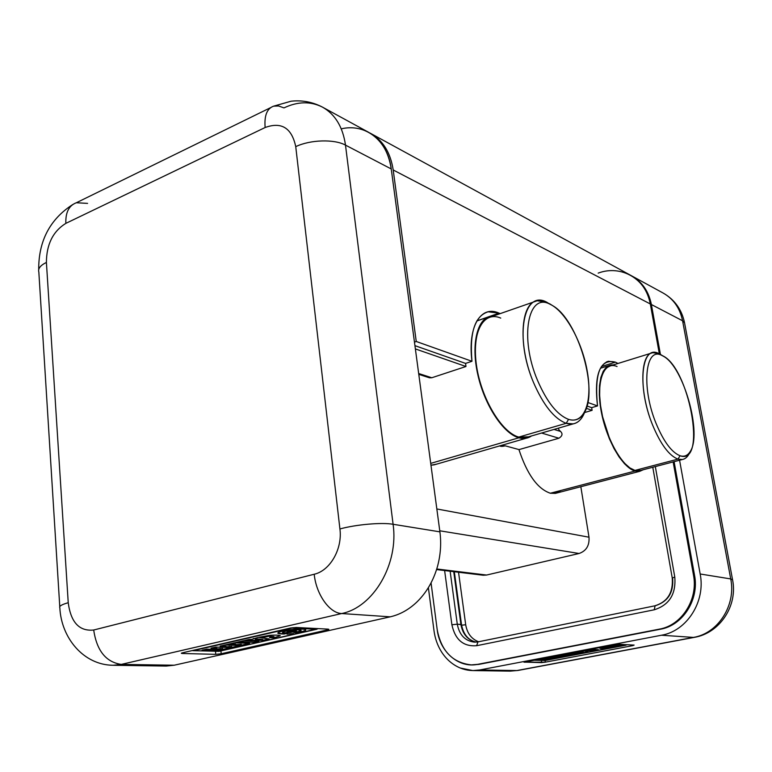 <?xml version="1.0" encoding="UTF-8"?>
<svg xmlns="http://www.w3.org/2000/svg" width="772" height="772" viewBox="0 0 772 772"><rect width="100%" height="100%" fill="white"/><g stroke="black" fill="none" stroke-linecap="round" stroke-linejoin="round"><path stroke-width="1.16" d="M486.563 575.043L579.068 553.495C586.257 550.967 589.567 545.543 588.997 537.206L580.833 486.717L588.997 537.206L436.827 508.96L588.997 537.206C589.567 545.543 586.257 550.967 579.068 553.495L439.76 530.789L579.068 553.495L486.563 575.043L436.749 568.974L486.563 575.043L483.243 575.236L436.566 569.572M561.012 490.432L555.377 493.376L550.339 493.231L635.057 471.026C622.83 467.822 607.207 441.343 601.62 413.464C595.887 385.556 601.533 363.737 613.151 364.963L610.565 365.108L606.512 367.105L603.221 371.284L600.857 377.489L599.526 385.508L599.323 394.994L600.259 405.541L602.314 416.677L605.383 427.891L609.34 438.679L614.001 448.532L619.134 457.014L624.519 463.75L629.904 468.479L635.057 471.026L639.708 471.325L643.394 469.704L639.505 471.354L635.057 471.026L550.339 493.231C537.611 488.946 527.141 474.394 518.929 449.565C527.141 474.394 537.611 488.946 550.339 493.231L556.728 493.018M526.214 438.226L531.503 435.948C527.874 438.496 523.657 439.114 518.871 437.792L526.214 438.226L434.086 464.869L430.959 465.207L436.585 464.146M546.721 302.19L537.187 300.752C520.367 302.672 517.771 345.731 533.577 382.642C543.43 405.242 554.306 418.8 566.204 423.307L568.549 419.36L566.204 423.307L573.191 423.876C578.45 422.776 582.358 418.656 584.925 411.534L582.58 416.619C578.614 423.124 573.152 425.353 566.204 423.307C554.306 418.8 543.43 405.242 533.577 382.642C514.142 337.625 523.512 289.23 546.721 302.19L549.973 304.216C527.971 291.98 519.247 337.962 537.65 380.664C519.247 337.962 527.971 291.98 549.973 304.216C565.606 311.338 582.58 342.691 587.434 372.278C592.5 401.932 584.25 424.503 568.549 419.36C557.278 415.018 546.981 402.115 537.65 380.664C546.981 402.115 557.278 415.018 568.549 419.36C575.14 421.338 580.312 419.244 584.076 413.088C598.947 391.028 578.064 319.724 552.646 305.654L551.362 304.911M573.191 423.876L526.041 437.531L518.765 437.087L566.204 423.307L518.765 437.087C503.547 432.986 485.202 405.512 478.35 375.385C471.354 345.248 477.347 319.502 490.828 316.877L537.187 300.752M518.871 437.792C502.871 433.536 483.562 403.611 477.25 372.017C470.766 340.404 478.736 315.401 493.704 315.883L490.596 316.192C476.961 318.846 470.901 344.881 477.974 375.375C484.912 405.86 503.479 433.652 518.871 437.792L430.718 463.374L518.871 437.792M500.738 318.093C483.629 310.537 471.509 331.95 476.43 365.185C481.091 398.333 501.675 432.648 518.765 437.087L528.328 436.865M656.026 423.307C640.992 386.975 645.334 346.078 661.874 355.448C688.827 365.658 707.634 466.008 680.055 455.741C671.659 452.421 663.65 441.603 656.026 423.307C663.65 441.603 671.659 452.421 680.055 455.741C684.166 457.005 687.476 455.712 689.975 451.871C702.588 434.752 683.799 367.105 663.553 356.346L661.874 355.448C645.334 346.078 640.992 386.975 656.026 423.307M682.371 459.504L639.563 470.708L634.951 470.418L677.97 459.128L682.371 459.504C685.71 458.848 688.277 456.242 690.091 451.668L688.431 454.998C685.797 459.06 682.313 460.43 677.97 459.128L680.055 455.741L677.97 459.128C669.102 455.673 660.639 444.315 652.601 425.034C636.726 386.733 641.426 343.694 658.892 353.615L652.861 352.669C639.882 353.788 639.245 392.601 652.601 425.034C660.639 444.315 669.102 455.673 677.97 459.128L634.951 470.418L629.856 467.9L624.538 463.219L619.212 456.551L614.136 448.165L609.533 438.428L602.585 416.677L600.558 405.676L599.632 395.245L599.834 385.875L601.147 377.952L603.482 371.815L606.734 367.684L610.748 365.706L652.861 352.669M617.05 366.517C604.138 360.794 596.187 380.335 601.098 409.199C605.817 437.994 622.174 467.118 634.951 470.418L640.779 470.389M427.591 376.398L431.789 377.759L465.97 366.497L465.564 363.409L471.972 361.286C469.472 332.51 474.857 316.009 488.116 311.791L499.069 313.152L489.516 316.472L499.069 313.152L500.159 313.635L499.069 313.152C480.975 304.708 467.475 326.382 471.972 361.286L416.253 341.485L393.199 169.975L650.323 303.975L659.336 353.827L650.323 303.975C646.26 278.798 620.997 264.487 598.194 273.114M487.412 311.956L485.434 312.65L487.412 311.956M615.448 362.164L617.986 363.467L615.448 362.164C600.307 358.362 594.324 372.953 597.518 405.927L587.849 402.492L597.518 405.927L591.68 407.645L592.105 410.328L584.549 412.547L592.105 410.328L586.286 408.311L592.105 410.328L591.68 407.645L587.019 406.014L591.68 407.645L597.518 405.927C594.469 379.641 598.126 364.751 608.49 361.257L615.448 362.164L601.407 366.526L615.448 362.164M370.328 133.238L630.145 275.035C640.914 281.037 647.631 290.687 650.323 303.975L393.199 169.975C390.487 152.499 382.864 140.253 370.328 133.238L369.692 132.909C382.594 139.819 390.42 152.171 393.199 169.975L416.253 341.485L414.458 342.102L416.253 341.485L471.972 361.286L465.564 363.409L465.97 366.497L431.789 377.759L429.473 377.798L418.781 374.352M505.303 445.849L519.045 449.593L505.303 445.849C502.35 446.525 500.478 446.544 499.696 445.898L505.303 445.849M476.884 320.872L488.56 316.81L476.884 320.872M541.568 433.034L558.918 438.226L519.045 449.593L558.918 438.226C562.373 436.026 562.923 433.758 560.559 431.442L559.024 429.956L560.559 431.442C562.923 433.767 562.373 436.026 558.918 438.226L541.568 433.034M558.291 428.19L559.024 429.956L558.291 428.19M418.665 373.513L431.789 377.759L418.665 373.513M415.375 348.915L465.97 366.497L415.375 348.915M414.931 345.653L465.564 363.409L414.931 345.653M554.035 429.425L560.559 431.442L554.035 429.425M693.478 575.024L673.145 461.917L693.478 575.024C698.39 599.323 681.734 625.417 659.346 629.141L477.685 664.345C458.664 668.446 439.664 651.684 437.203 629.682L431.056 582.87L437.203 629.682C441.266 651.086 452.653 662.82 471.354 664.895L477.685 664.345L660.436 629.219C682.805 625.503 699.432 599.448 694.53 575.188L693.478 575.024L694.53 575.188L674.101 461.666L694.53 575.188C699.432 599.448 682.805 625.503 660.436 629.219L478.949 664.374L659.346 629.141C681.734 625.417 698.39 599.323 693.478 575.024M674.786 577.041L655.322 466.587L674.786 577.041C676.137 594.093 669.285 605.007 654.231 609.793C669.285 605.007 676.137 594.093 674.786 577.041L672.248 578.006L674.786 577.041M476.642 645.71L654.231 609.793L655.119 605.731L654.231 609.793L476.642 645.71L477.964 641.85L476.642 645.71C463.412 646.762 455.162 639.776 451.89 624.76C455.162 639.776 463.412 646.762 476.642 645.71M477.907 641.87L474.413 642.14C465.072 640.934 459.369 634.96 457.285 624.201L450.134 571.222L457.285 624.201L451.89 624.76L444.624 570.556L451.89 624.76L457.285 624.201C459.369 634.96 465.072 640.934 474.413 642.14L477.714 641.928M479.721 669.971C473.033 671.196 466.539 670.54 460.228 668.002C452.517 664.75 446.235 659.307 441.372 651.645C437.483 645.373 435.022 638.396 433.999 630.714L428.373 587.627L433.999 630.714C435.022 638.396 437.483 645.373 441.372 651.645C446.235 659.307 452.517 664.75 460.228 668.002L472.86 670.578L479.721 669.971L516.912 670.55L510.215 671.129L516.912 670.55L479.721 669.971L661.469 635.231L479.721 669.971M700.175 573.992C705.772 601.523 686.839 631.1 661.469 635.231L693.459 637.402L516.912 670.55L693.459 637.402L661.469 635.231C686.839 631.1 705.772 601.523 700.175 573.992L730.727 578.932C736.227 605.248 718.018 633.474 693.459 637.402L694.539 637.325L693.459 637.402C718.018 633.474 736.227 605.248 730.727 578.932L700.175 573.992L679.572 460.237L700.175 573.992M651.385 304.525L660.417 354.416L651.385 304.525L682.583 320.785L730.727 578.932L732.58 579.897L730.727 578.932L682.583 320.785L651.385 304.525C648.702 291.256 641.986 281.626 631.226 275.623L630.994 275.498C641.879 281.471 648.673 291.15 651.385 304.525M472.474 664.924L478.949 664.374L471.354 664.895M655.119 605.731C667.606 601.755 673.309 592.52 672.248 578.006L672.624 578.16C673.763 592.491 667.992 601.678 655.322 605.731L478.206 641.841M632.799 645.633L634.121 645.083L618.314 644.263L614.396 644.697L524.323 662.193L545.119 662.212L632.799 645.633L632.123 644.987L632.799 645.633L545.119 662.212L545.225 660.514L545.119 662.212L541.394 662.627L541.519 660.465L541.394 662.627L523.899 662.106L614.396 644.697L618.314 644.263L634.121 645.083L632.799 645.633M662.907 292.916C673.377 298.754 679.929 308.047 682.583 320.785L684.542 322.783L682.583 320.785C679.929 308.047 673.377 298.754 662.907 292.916L631.226 275.623M460.894 624.432C462.689 634.237 467.764 640.123 476.131 642.111C467.764 640.123 462.689 634.237 460.894 624.432L457.285 624.201L461.511 624.635L460.894 624.432L453.733 571.656L460.894 624.432M465.699 624.751C467.176 633.32 471.451 638.984 478.515 641.744C471.451 638.984 467.176 633.32 465.699 624.751L461.588 625.204L465.699 624.751L458.539 572.245L465.699 624.751M87.583 203.383L76.351 202.746C68.959 205.535 65.456 212.406 65.852 223.359C52.998 231.33 46.513 244.357 46.407 262.441C40.366 265.375 37.847 268.598 38.841 272.111C37.847 268.598 40.366 265.375 46.407 262.441L68.235 602.71C61.702 604.544 58.904 606.223 59.84 607.747C58.904 606.223 61.702 604.544 68.235 602.71C70.831 622.406 79.323 631.506 93.692 630.01C96.751 650.651 105.938 662.115 121.252 664.403C105.938 662.115 96.751 650.651 93.692 630.01L314.214 574.243C316.134 594.315 329.538 613.219 341.678 613.537C329.538 613.219 316.134 594.315 314.214 574.243C330.117 570.711 342.604 548.911 339.921 528.965C355.844 524.516 381.735 522.258 393.093 524.275L345.489 145.117L391.24 168.952L345.489 145.117C342.836 126.888 335.125 114.208 322.368 107.067L368.36 132.166C380.914 139.182 388.538 151.447 391.24 168.952L439.905 531.85L393.093 524.275C398.883 563.927 373.455 607.303 341.678 613.537L121.252 664.403L113.252 665.271L121.252 664.403L174.173 665.223L121.252 664.403L341.678 613.537L390.227 616.828L341.678 613.537C373.455 607.303 398.883 563.927 393.093 524.275L439.905 531.85C441.43 543.613 440.58 555.3 437.357 566.928C433.217 581.171 426.279 592.973 416.542 602.343C408.571 609.812 399.8 614.647 390.227 616.828L174.173 665.223L390.227 616.828C399.8 614.647 408.571 609.812 416.542 602.343C426.279 592.973 433.217 581.171 437.357 566.928C440.58 555.3 441.43 543.613 439.905 531.85L391.24 168.952C387.756 140.321 365.243 123.095 341.272 128.856M182.636 652.765C180.976 653.18 180.938 653.421 182.53 653.498L215.706 654.338L221.139 653.768L327.241 629.952C329.094 629.508 329.316 629.228 327.907 629.122L296.168 627.462L290.311 628.061L182.636 652.765L290.311 628.061L296.168 627.462L327.907 629.122L328.775 629.267L327.241 629.952L326.305 629.035L327.241 629.952L221.139 653.768L220.995 650.892L221.139 653.768L215.706 654.338L215.552 651.327L215.706 654.338L182.53 653.498L181.343 653.276L182.636 652.765M174.173 665.223L166.279 666.062L113.252 665.271C83.463 665.146 61.191 637.73 59.84 607.747M322.368 107.067C312.486 101.952 302.064 100.003 291.092 101.209L273.635 106.16C266.996 108.495 264.159 115.607 265.143 127.505C281.539 121.561 291.748 127.94 295.744 146.641C291.748 127.94 281.539 121.561 265.143 127.505L65.852 223.359C52.998 231.33 46.513 244.357 46.407 262.441L68.235 602.71C70.831 622.406 79.323 631.506 93.692 630.01L314.214 574.243C330.117 570.711 342.604 548.911 339.921 528.965L295.744 146.641L339.921 528.965C355.844 524.516 381.735 522.258 393.093 524.275L345.489 145.117C334.392 138.96 310.199 139.655 295.744 146.641C310.199 139.655 334.392 138.96 345.489 145.117C342.836 126.888 335.125 114.208 322.368 107.067C310.489 101.132 297.702 101.412 283.99 107.897L278.547 105.976L273.635 106.16C266.996 108.495 264.159 115.607 265.143 127.505L65.852 223.359C65.456 212.406 68.959 205.535 76.351 202.746L270.547 107.675M183.099 652.658L182.53 653.498L183.099 652.658M262.76 639.467L255.358 639.419L257.423 638.946L262.76 639.467L257.423 638.927L255.358 639.419L262.76 639.467L257.423 638.946L255.358 639.419L257.423 638.927L262.75 639.448M281.085 633.909L277.881 633.252C277.505 632.644 279.146 631.901 282.803 631.042C294.103 628.939 301.717 628.485 305.635 629.663C305.982 630.29 304.303 631.033 300.597 631.901L300.597 631.872C303.936 631.1 305.635 630.415 305.702 629.807C305.635 630.415 303.936 631.1 300.597 631.872L297.037 632.702L300.597 631.872L297.037 632.702L294.113 632.567L297.288 631.824L288.516 632.278L291.16 632.403L284.945 633.088L288.516 632.278L284.945 633.088L287.599 633.233L284.057 634.044L287.512 633.233L281.085 633.909L284.057 634.044L287.599 633.233L284.955 633.117L288.516 632.297L294.344 631.699L297.288 631.843L294.113 632.567L297.037 632.702L294.2 632.548L300.597 631.901C314.899 628.804 296.38 627.829 282.803 631.042C276.839 632.558 276.27 633.513 281.085 633.909M277.804 633.079L284.048 634.015L277.804 633.079M287.097 634.159L293.495 633.513L287.097 634.159M269.505 637.672L273.963 636.591L268.685 636.292L273.857 636.533L268.685 636.292L263.175 637.46L264.815 636.803L263.175 637.46L259.247 637.218L269.766 635.317C275.517 634.941 279.03 635.076 280.294 635.723L273.761 637.846L276.617 637.276L269.505 637.672L273.761 637.846L280.294 635.723C279.03 635.076 275.517 634.941 269.766 635.317L259.247 637.218L263.175 637.46L268.685 636.321L273.857 636.553L269.505 637.672M259.296 637.199L263.165 637.44L259.296 637.199M269.669 637.653L273.761 637.826L269.669 637.653M235.315 642.613L243.778 640.673L258.852 641.252L254.036 642.343L258.765 641.242L254.036 642.343L242.533 641.889L254.036 642.314L242.533 641.889L238.924 642.738L242.533 641.889L238.924 642.738L235.315 642.613L242.533 641.918L254.036 642.343L258.852 641.252L243.778 640.673L235.315 642.613M234.495 642.796L249.617 643.337L240.777 645.344L249.53 643.337L240.777 645.344L237.226 645.218L241.298 644.273L231.947 644.938L235.624 644.099L233.308 643.993L235.624 644.08L229.216 644.948L233.308 643.993L229.216 644.948L225.598 644.832L234.495 642.796L225.598 644.832L235.624 644.099L231.947 644.938L241.298 644.302L237.226 645.218L240.777 645.344L237.313 645.199L240.777 645.324L249.617 643.337L234.495 642.796M225.685 644.813L229.216 644.929L225.685 644.813M220.107 646.087L224.855 644.996L240.034 645.508L231.716 647.399L239.947 645.508L231.716 647.399L228.155 647.283L231.745 646.444L226.196 647.158L229.564 646.367L226.196 647.158L222.597 647.042L225.974 646.251L220.107 646.087L225.974 646.251L222.597 647.042L231.745 646.463L228.155 647.283L231.716 647.399L240.034 645.508L224.855 644.996L220.107 646.087M228.242 647.264L231.716 647.37L228.242 647.264M222.683 647.023L226.186 647.139L222.683 647.023M211.007 648.162L215.716 647.09L230.944 647.573L222.703 649.435L230.857 647.563L222.703 649.435L219.123 649.329L222.693 648.499L217.164 649.213L220.493 648.432L217.164 649.213L213.554 649.107L216.893 648.316L211.007 648.162L216.893 648.316L213.554 649.107L222.693 648.519L219.123 649.329L222.703 649.435L230.944 647.573L215.716 647.09L211.007 648.162M219.209 649.31L222.703 649.416L219.209 649.31M202.013 650.217L206.664 649.156L221.94 649.609L217.308 650.661L221.853 649.609L217.308 650.661L202.013 650.217L217.308 650.661L202.1 650.198L217.308 650.632L221.94 649.609L206.664 649.156L202.013 650.217M296.409 630.917L295.097 631.506L296.409 630.917M287.898 632.239L287.155 632.065C288.448 631.197 291.285 630.734 295.657 630.685L296.39 630.878L295.097 631.525L298.05 631.67L301.022 630.27C298.214 629.479 293.013 629.807 285.428 631.274L282.513 632.664L284.318 633.079L287.898 632.239M285.418 631.255L282.465 632.548L285.418 631.255C293.013 629.788 298.214 629.45 301.022 630.251L301.07 630.367C298.754 629.421 293.543 629.72 285.418 631.255M285.428 631.274C293.987 629.132 307.179 629.576 298.05 631.67L295.097 631.525L295.657 630.685C289.789 630.907 287.203 631.438 287.898 632.268L284.318 633.079C281.558 632.808 281.925 632.2 285.428 631.274M219.46 651.23L316.906 629.228L317.726 628.591L316.395 629.286L291.314 627.858L192.875 650.69L219.296 651.279M292.974 627.617L292.019 628.032L292.974 627.617M192.672 650.468L193.434 650.632L192.672 650.468M316.395 629.286L218.765 651.346L193.434 650.632L292.019 628.032L316.395 629.286M287.01 634.179L293.495 633.513L287.01 634.179M249.26 639.419L244.232 640.577L263.098 640.287L269.032 638.946L258.379 637.344L251.575 639.419L249.26 639.419L251.575 639.419L258.379 637.344L269.032 638.946L263.098 640.287L244.232 640.577L249.26 639.419M244.338 640.548L263.098 640.268L268.974 638.936L263.098 640.268L244.338 640.548M253.38 638.483L254.857 638.647L253.38 638.483M584.095 652.272L580.052 652.263L584.095 652.272M619.453 645.382L611.106 647.573L614.02 647.004L606.831 647.37L602.324 648.548L599.738 648.2L600.828 648.48L599.757 648.248L605.103 646.589C612.814 645.276 617.59 644.861 619.433 645.353L614.02 647.023L619.433 645.334M612.235 647.013L609.639 647.505L611.106 647.573L614.02 647.023C625.532 644.89 616.307 644.408 605.103 646.589C600.047 647.621 598.618 648.248 600.828 648.48L612.235 647.013M603.887 648.596L608.201 648.123L603.887 648.596M589.982 651.037L593.716 650.246L586.71 650.941L588.37 650.497L584.829 650.806L587.009 650.323L598.281 649.599L592.134 651.124L594.372 650.719L589.982 651.037L598.271 649.677L592.906 649.474L587.009 650.323L584.829 650.806L586.71 650.941L593.716 650.246L589.982 651.037M590.088 651.018L592.134 651.105L590.088 651.018M565.133 654.531L572.139 653.189L579.791 653.479L565.133 654.531L579.791 653.479L572.139 653.189L565.133 654.531M565.201 654.511L566.957 654.579L565.201 654.511M564.448 654.656L572.139 654.936L564.786 656.325L572.062 654.936L564.786 656.325L562.971 656.268L566.358 655.611L560.414 656.103L562.286 655.467L558.889 656.132L562.286 655.467L557.046 656.065L564.448 654.656L557.046 656.065L558.889 656.132L565.287 655.582L562.971 656.268L564.786 656.325L572.139 654.936L564.448 654.656M563.039 656.258L564.786 656.316L563.039 656.258M557.123 656.055L558.889 656.113L557.123 656.055M552.472 656.943L556.429 656.19L564.168 656.451L557.239 657.763L564.1 656.441L557.239 657.763L555.415 657.705L558.407 657.117L552.646 657.57L555.464 657.02L552.54 656.924L555.464 657.02L552.646 657.57L558.417 657.136L555.415 657.705L557.239 657.763L564.168 656.451L556.429 656.19L552.472 656.943M552.723 657.561L554.479 657.619L552.723 657.561M544.878 658.391L548.815 657.638L556.602 657.889L549.712 659.192L556.525 657.879L549.712 659.192L547.879 659.143L550.851 658.555L545.09 659.018L547.888 658.468L544.955 658.371L547.888 658.468L545.09 659.018L550.851 658.574L547.879 659.143L549.712 659.192L556.602 657.889L548.815 657.638L544.878 658.391M545.167 658.998L546.933 659.056L545.167 658.998M537.341 659.828L541.249 659.085L549.075 659.317L545.206 660.05L549.008 659.317L545.206 660.05L537.341 659.828L545.206 660.05L549.075 659.317L541.249 659.085L537.341 659.828M537.418 659.809L545.196 660.031L537.418 659.809M612.862 646.328L611.376 646.801L612.862 646.328L611.376 646.801L612.862 646.888L616.153 645.836L606.29 646.724L603.029 647.766L612.862 646.328M603.019 647.737L606.29 646.704L616.162 645.855L606.29 646.704C603.27 647.341 602.372 647.737 603.588 647.891C602.372 647.747 603.279 647.351 606.29 646.724L606.29 646.724C615.824 645.334 618.015 645.392 612.862 646.888L611.385 646.82L612.659 646.26L603.588 647.911M625.831 645.199L626.912 644.707L625.831 645.199L614.753 644.63L625.957 645.189L544.675 660.552L625.831 645.199M533.278 660.176L545.138 660.514L533.278 660.176M545.418 660.456L627.086 644.716M603.82 648.615L608.201 648.123L603.82 648.615M576.674 652.321L572.515 653.122L583.304 652.813L588.206 651.877L584.201 650.892L576.674 652.321L584.201 650.892L588.206 651.877L583.304 652.813L572.515 653.122L576.674 652.321M572.621 653.102L583.304 652.813L588.168 651.867L583.294 652.794L572.621 653.102M580.071 651.674L580.669 651.771L580.071 651.674M584.076 413.088L582.58 416.619M552.646 305.654L549.548 303.714M490.596 316.192L476.816 320.998M689.975 451.871L688.431 454.998M663.553 356.346L660.668 354.56M608.915 365.619L600.384 368.263M639.708 471.325L555.377 493.376M484.777 312.959L488.116 311.791M606.696 361.817L608.49 361.257M672.248 578.006L652.784 467.253M663.438 293.206C674.767 299.816 681.801 309.678 684.542 322.783L732.541 579.685C737.974 605.499 719.948 633.146 694.317 637.373L517.916 670.472L510.215 671.129L472.86 670.578M476.16 642.111C468.247 640.249 463.364 634.41 461.502 624.587L454.322 571.734M38.841 272.111L59.772 606.647M72.8 204.503C49.91 219.267 38.542 240.999 38.697 269.669M318.267 628.611L219.132 651.317L192.112 650.593M533.047 660.224L545.264 660.504"/></g></svg>
